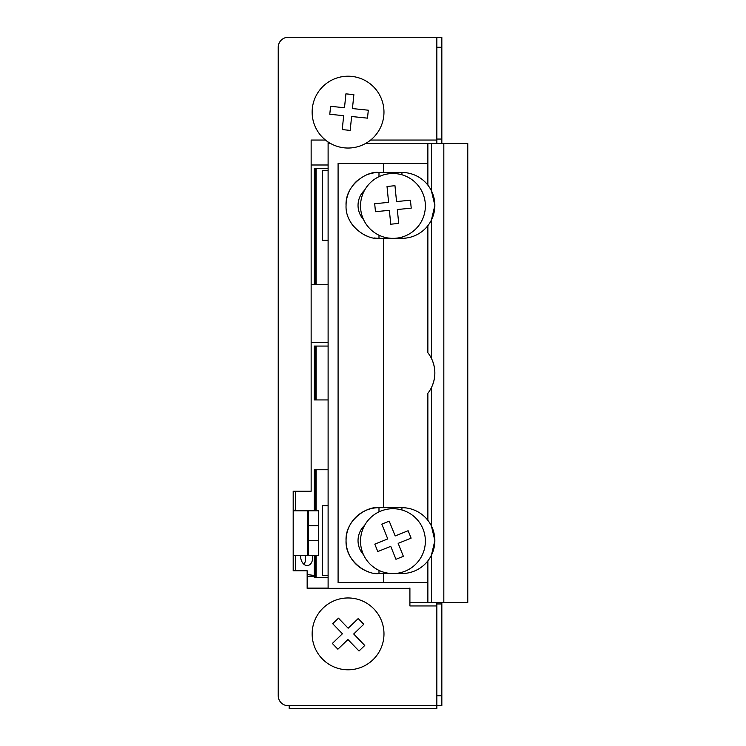 <?xml version="1.0" encoding="UTF-8"?>
<svg xmlns="http://www.w3.org/2000/svg" width="746" height="746" viewBox="0 0 746 746"><rect width="100%" height="100%" fill="white"/><g stroke="black" fill="none" stroke-linecap="round" stroke-linejoin="round"><path stroke-width="1.12" d="M409.908 587.988L409.908 605.948L436.848 605.948L436.848 705.707L288.198 705.707A9.978 9.978 0 0 1 278.23 695.729L278.23 47.278A9.978 9.978 0 0 1 288.198 37.3L436.848 37.3L436.848 140.052L370.631 140.052M328.109 342.573L311.147 342.573M311.147 284.711L328.109 284.711M328.109 164.997L311.147 164.997M311.147 140.052L325.489 140.052L311.147 140.052L311.147 491.222L293.187 491.222L293.187 570.765L307.156 570.765L307.156 588.352L409.908 588.352M307.156 588.09L328.063 588.09M328.109 168.484L314.271 168.484L314.271 284.711M314.747 510.777L314.747 469.766L314.271 469.766L314.271 510.777M314.271 555.677L314.271 577.516L328.109 577.516M314.747 399.94L314.747 346.06L314.271 346.06L314.271 399.94L328.109 399.94M314.747 168.484L314.747 284.711M401.935 509.984L401.935 507.681A32.917 32.917 0 0 1 431.421 525.967L434.853 540.598L431.421 555.229L431.421 602.451L467.77 602.451L467.77 143.549L467.77 602.451L467.77 143.549L365.447 143.549M314.747 555.677L314.747 577.516M314.747 469.766L328.109 469.766M314.747 346.06L328.109 346.06M328.109 240.315L322.468 240.315L322.468 170.48L328.109 170.48M316.136 168.484L316.136 284.711M315.661 168.484L315.661 284.711M328.109 575.52L322.468 575.52L322.468 505.685L328.109 505.685M316.136 469.766L316.136 510.777M316.136 555.677L316.136 577.516M315.661 469.766L315.661 510.777M315.661 555.677L315.661 577.516M316.136 346.06L316.136 399.94M315.661 346.06L315.661 399.94M401.935 174.788L401.935 172.475A32.917 32.917 0 0 1 431.421 190.771L434.853 205.402A32.917 32.917 0 0 0 431.421 190.771L431.421 143.549M431.421 602.451L427.868 602.451L427.868 560.871A32.917 32.917 0 0 0 431.421 525.967L431.421 387.631A32.917 32.917 0 0 0 431.421 358.369C435.981 368.104 435.981 377.858 431.421 387.631A32.917 32.917 0 0 1 427.868 393.273L427.868 520.326M364.645 190.127A20.953 20.953 0 0 0 363.516 219.52M364.645 525.324A20.953 20.953 0 0 0 363.516 554.726M427.868 225.674L427.868 352.727A32.917 32.917 0 0 1 431.421 358.369L431.421 220.033A32.917 32.917 0 0 0 434.853 205.402L431.421 220.033A32.917 32.917 0 0 1 401.935 238.319L401.935 237.097M330.674 143.549L328.109 143.549L328.109 588.352M427.868 602.451L409.908 602.451M427.868 185.129L427.868 143.549M401.935 507.681L383.575 507.681L383.575 238.319L378.987 238.319C367.237 240.128 345.044 225.954 346.06 205.42C345.016 184.961 367.125 170.675 378.987 172.475A32.917 32.917 0 0 0 365.298 175.459L365.27 175.469M427.868 582.505L338.087 582.505L338.087 163.495L427.868 163.495M365.298 570.541L365.307 570.531A32.917 32.917 0 0 0 368.813 571.912M427.868 560.871A32.917 32.917 0 0 1 401.935 573.525L401.935 572.294M383.575 238.319L401.935 238.319M401.935 172.475L383.575 172.475L383.575 163.495M383.575 582.505L383.575 573.525L378.987 573.525C367.237 575.334 345.044 561.151 346.06 540.617C345.016 520.158 367.125 505.872 378.987 507.681L383.575 507.681M378.987 176.681L378.987 172.475L383.575 172.475M378.987 570.401L378.987 573.525A32.917 32.917 0 0 1 374.203 573.17M378.987 511.877L378.987 507.681A32.917 32.917 0 0 0 365.298 510.665L365.27 510.674A32.917 32.917 0 0 0 365.27 570.531M383.575 573.525L401.935 573.525M378.987 235.195L378.987 238.319A32.917 32.917 0 0 1 374.203 237.974M368.813 236.706A32.917 32.917 0 0 1 365.298 235.335L365.27 235.326A32.917 32.917 0 0 1 363.143 234.263M352.849 225.413A32.917 32.917 0 0 1 349.165 219.343M346.06 205.42A32.917 32.917 0 0 1 349.128 191.526M352.811 185.428A32.917 32.917 0 0 1 357.586 180.383M289.196 705.707L289.196 708.7L436.848 708.7L436.848 705.707L441.837 705.707L441.837 602.451M303.967 564.293A8.476 5.949 82.6 0 0 305.543 558.008A8.476 5.949 82.6 0 0 305.151 555.677M312.415 555.677A8.476 5.949 -97.4 0 1 312.593 557.103A8.476 5.949 -97.4 0 1 307.706 565.515A8.476 5.949 -97.4 0 1 300.647 557.103A8.476 5.949 -97.4 0 1 300.647 555.677M295.351 491.222L295.351 510.18L293.187 510.18M295.351 510.777L295.351 510.18M295.351 570.765L295.351 555.677M314.271 576.164L307.156 576.36M307.156 574.541L314.271 575.455M293.187 510.777L318.551 510.777L318.551 555.677L293.187 555.677M318.551 510.777L318.551 555.677M308.574 555.677L308.574 540.71L318.551 540.71M308.574 540.71L308.574 525.743L318.551 525.743M308.574 525.743L308.574 510.777M441.837 143.549L441.837 37.3L436.848 37.3M441.837 139.054L436.848 139.054M441.837 603.952L436.848 603.952L436.848 602.451M436.848 143.549L436.848 140.052M436.848 605.948L436.848 603.952M312.332 108.44A35.911 35.911 0 0 1 351.748 76.4A35.911 35.911 0 0 1 383.78 115.807A35.911 35.911 0 0 1 344.372 147.848A35.911 35.911 0 0 1 312.332 108.44M353.874 94.667L352.438 108.562L368.31 110.203L367.489 118.148L351.618 116.507L350.182 130.401L342.237 129.58L343.673 115.686L329.779 114.259L330.599 106.305L344.493 107.741L345.92 93.847L353.874 94.667M323.149 608.009A35.911 35.911 0 0 1 373.933 608.969A35.911 35.911 0 0 1 372.972 659.753A35.911 35.911 0 0 1 322.188 658.783A35.911 35.911 0 0 1 323.149 608.009M363.759 624.299L353.697 633.988L364.766 645.476L359.012 651.016L347.944 639.527L337.882 649.216L332.343 643.453L342.405 633.774L332.716 623.712L338.47 618.164L348.158 628.225L358.22 618.546L363.759 624.299M396.135 238.207A32.423 32.423 0 0 1 360.691 209.122A32.423 32.423 0 0 1 389.766 173.669A32.423 32.423 0 0 1 425.22 202.753A32.423 32.423 0 0 1 396.135 238.207M374.688 203.733L388.591 202.362L387.025 186.481L394.97 185.698L396.546 201.579L410.44 200.198L411.223 208.153L397.329 209.523L398.7 223.427L390.745 224.21L389.375 210.316L375.471 211.687L374.688 203.733M405.059 571.212A32.423 32.423 0 0 1 362.873 553.252A32.423 32.423 0 0 1 380.842 511.066A32.423 32.423 0 0 1 423.029 529.026A32.423 32.423 0 0 1 405.059 571.212M374.8 544.142L387.761 538.929L381.803 524.13L389.216 521.146L395.175 535.945L408.127 530.723L411.111 538.136L398.159 543.358L403.372 556.311L395.958 559.295L390.745 546.342L377.793 551.555L374.8 544.142M328.109 141.982L328.109 143.549M443.823 143.549L443.823 602.451M295.64 555.677L295.64 570.765M307.884 510.777L307.884 555.677M436.848 47.278L441.837 47.278M441.837 695.729L436.848 695.729"/></g></svg>
